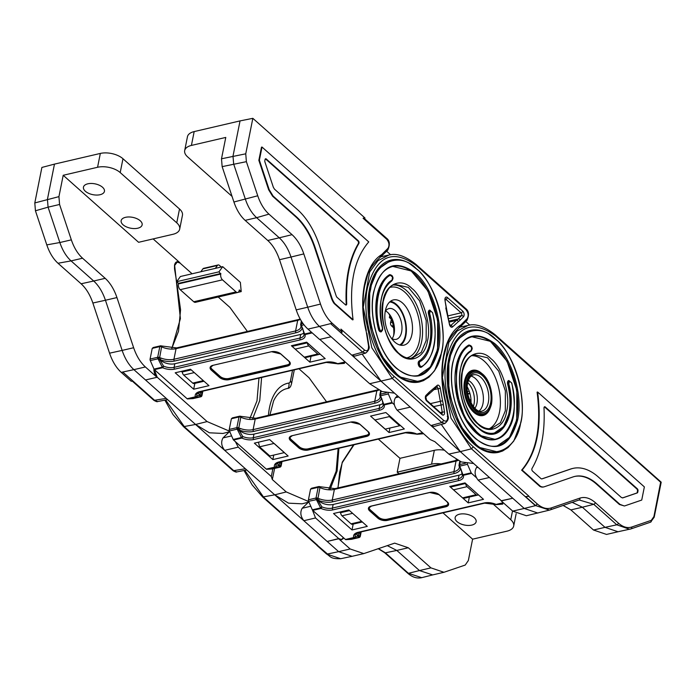 <?xml version="1.0" encoding="UTF-8"?>
<svg xmlns="http://www.w3.org/2000/svg" width="696" height="696" viewBox="0 0 696 696"><rect width="100%" height="100%" fill="white"/><g stroke="black" fill="none" stroke-linecap="round" stroke-linejoin="round"><path stroke-width="1.04" d="M165.665 400.009L184.466 426.848L234.047 470.922L236.788 471.914C236.562 472.367 235.335 471.966 233.09 470.731L245.383 468.756L274.72 494.83L288.544 503.165L302.09 503.817L308.946 502.068M229.315 431.825L223.007 437.915C220.806 441.882 221.363 446.032 224.678 450.338L195.559 424.464L209.383 432.799L222.92 433.451L229.784 431.703M261.6 377.484L259.756 400.513L252.665 418.696M235.396 441.655L238.25 447.154L271.31 476.534L272.319 479.544L286.265 491.942L308.728 501.572M238.25 447.154L224.678 450.338L245.383 468.756M328.956 489.027L336.159 471.218L338.125 448.459M326.546 401.801L309.076 377.771L298.958 368.784M229.871 431.903L228.74 432.155M274.607 468.408L272.319 479.544M269.918 414.981L273.554 401.026A47.493 26.9 -103.1 0 1 288.04 388.385A9.057 5.133 76.9 0 0 290.798 385.975L291.546 383.67A6.586 3.393 -168.7 0 0 290.371 381.147A4.054 2.297 -103.1 0 1 288.875 383.052A52.496 29.737 76.9 0 0 268.439 415.329M259.556 446.815L274.094 443.43L284.403 452.6L269.865 455.984L259.556 446.815L258.442 442.204M125.515 217.326A10.701 5.516 -168.7 0 0 121.147 220.675A10.701 5.516 -168.7 0 0 126.333 226.835A10.701 5.516 -168.7 0 0 137.773 228.21A10.701 5.516 -168.7 0 0 142.141 224.869A10.701 5.516 -168.7 0 0 136.947 218.701A10.701 5.516 -168.7 0 0 125.515 217.326M87.818 183.814A10.701 5.516 -168.7 0 0 83.45 187.163A10.701 5.516 -168.7 0 0 88.636 193.323A10.701 5.516 -168.7 0 0 100.076 194.706A10.701 5.516 -168.7 0 0 104.444 191.356A10.701 5.516 -168.7 0 0 99.25 185.197A10.701 5.516 -168.7 0 0 87.818 183.814M192.096 273.789L180.02 263.062L177.228 262.079L174.661 265.463L180.403 318.611L171.886 348.357M35.435 210.784L34.8 202.936L41.89 167.44L54.471 164.117L47.432 199.317L48.076 207.164L35.435 210.784L46.789 244.888L59.847 242.53C62.527 250.403 66.268 256.528 71.062 260.896L58.003 263.253L81.11 283.785L93.69 281.01C98.71 285.586 102.625 291.998 105.444 300.246L92.864 303.021L109.559 353.185L122.139 350.41C124.949 358.657 128.864 365.069 133.884 369.646L121.234 372.36L131.248 381.26L132.893 381.017L122.757 372.021M121.234 372.36C116.249 367.784 112.352 361.389 109.559 353.185M92.864 303.021C90.045 294.773 86.13 288.361 81.11 283.785M58.003 263.253C53.218 258.886 49.477 252.761 46.789 244.888M221.267 267.003L219.458 265.394A3.297 1.862 76.9 0 0 218.153 264.959A3.297 1.862 76.9 0 0 217.43 265.472L215.334 268.378M217.43 265.472L202.893 268.865A3.297 1.862 -103.1 0 1 203.615 268.343L218.153 264.959M203.989 381.225L194.027 383.548A3.297 1.862 -103.1 0 1 192.731 383.105L203.328 380.642M194.28 372.595L183.683 375.066A3.297 1.862 -103.1 0 1 182.291 371.951L191.217 369.872M183.683 375.066L192.731 383.105M202.893 268.865L200.796 271.771M237.736 292.468L195.446 302.316A4.28 2.427 -103.1 0 1 193.758 301.751L236.048 291.902A4.28 2.427 -103.1 0 0 237.736 292.468A4.28 2.427 -103.1 0 0 239.215 290.484L239.328 289.928L241.216 291.598L240.364 282.376L222.694 266.664L218.97 271.832L220.745 274.059L178.454 283.907A4.28 2.427 -103.1 0 0 180.186 289.684L222.476 279.835A4.28 2.427 -103.1 0 1 220.745 274.059M236.048 291.902L222.476 279.835M182.221 371.151L182.291 371.951M193.758 301.751L180.186 289.684M238.119 292.32L241.216 291.598M218.97 271.832L176.68 281.68L180.403 276.512L222.694 266.664M220.858 273.511L178.559 283.359L178.454 283.907M176.68 281.68L178.559 283.359M154.103 369.289L157.209 377.223L207.103 421.576L229.567 431.207M249.794 418.661L256.998 400.853L258.964 378.093M247.385 331.435L229.915 307.406L218.222 297.018M63.206 175.279L97.571 167.275L100.328 153.433A16.469 8.482 11.3 0 1 122.974 158.74L120.208 172.573L176.758 222.833A16.469 8.482 -168.7 0 1 179.681 229.141A16.469 8.482 -168.7 0 1 172.965 234.291L138.6 242.295L63.206 175.279L58.934 196.637L59.569 204.485L71.34 239.859C74.028 247.724 77.769 253.849 82.563 258.216L105.192 278.33C110.212 282.907 114.127 289.319 116.945 297.566L133.641 347.739C136.451 355.978 140.366 362.39 145.386 366.966L157.009 377.302L145.507 379.973L195.559 424.464L183.518 426.657L233.09 470.731M122.853 372.082L154.886 400.557L157.627 401.548L167.623 399.635M176.627 281.532L174.522 268.882L174.513 265.263A7.247 4.106 -103.1 0 1 174.957 263.767A7.247 4.106 -103.1 0 1 175.662 262.618A7.247 4.106 -103.1 0 1 176.575 261.913A7.247 4.106 -103.1 0 1 177.045 261.748A7.247 4.106 -103.1 0 1 177.637 261.687A7.247 4.106 -103.1 0 1 178.776 261.957L179.664 262.766M145.507 379.973L133.884 369.646L145.386 366.966M133.641 347.739L122.139 350.41L105.444 300.246L116.945 297.566M105.192 278.33L93.69 281.01L71.062 260.896L82.563 258.216M59.569 204.485L48.076 207.164L59.847 242.53L71.34 239.859M100.328 153.433L54.471 164.117M122.974 158.74L179.516 209A16.469 8.482 11.3 0 1 182.448 215.299L179.681 229.141M157.009 377.302L155.965 376.118A7.247 4.106 -103.1 0 1 155.077 374.587A7.247 4.106 -103.1 0 1 154.408 372.83A7.247 4.106 -103.1 0 1 154.007 370.951A7.247 4.106 -103.1 0 1 153.912 369.089L153.912 368.889M171.799 348.357L178.498 331.287L180.577 309.824L176.575 281.541M179.907 262.714L153.129 238.911M120.208 172.573A16.469 8.482 -168.7 0 0 97.571 167.275M308.476 502.19L302.168 508.28C299.967 512.247 300.524 516.397 303.839 520.704L274.72 494.83L286.265 491.942M353.525 444.875L342.241 462.205L337.865 487.957M338.909 448.276L337.116 471.027L330.217 489.088M312.434 510.02L315.532 517.955L338.726 538.573L341.527 539.496L340.492 539.757M343.441 537.695L341.527 539.496M315.532 517.955L303.839 520.704L327.181 541.462L338.726 538.573M244.827 470.374L263.636 497.214L317.689 545.377M317.219 545.133L327.564 554.06M442.978 512.848L472.601 539.174L468.33 560.541L465.224 565.056L443.961 572.286L430.937 567.875L408.3 547.761L394.658 543.141L363.799 553.598L350.158 548.979L338.682 538.782L327.181 541.462L338.656 551.658L327.512 553.999M309.033 502.268L307.902 502.521M340.544 511.882L340.622 512.682L349.54 510.603M352.611 513.326L342.006 515.797L351.054 523.836L361.659 521.374M342.006 515.797A3.297 1.862 -103.1 0 1 340.622 512.682M362.32 521.957L352.359 524.279A3.297 1.862 -103.1 0 1 351.054 523.836M378.346 439.098L399.974 458.325L434.339 450.321L431.572 464.162L397.207 472.158L399.974 458.325M444.466 450.199A16.469 8.482 -168.7 0 0 434.339 450.321M471.775 525.097A10.701 5.516 11.3 0 1 460.343 523.714A10.701 5.516 11.3 0 1 455.149 517.554A10.701 5.516 11.3 0 1 459.525 514.205A10.701 5.516 11.3 0 1 470.957 515.588A10.701 5.516 11.3 0 1 476.142 521.748A10.701 5.516 11.3 0 1 471.775 525.097M472.601 539.174L506.966 531.17A16.469 8.482 11.3 0 0 513.692 526.019A16.469 8.482 11.3 0 0 510.76 519.721L492.368 503.365M432.66 574.913L419.436 570.555L408.456 573.321L385.401 552.833L378.467 548.631M421.724 577.671L408.456 573.321A1.644 1.061 -48.4 0 1 407.665 573.165C412.267 577.228 416.956 578.733 421.724 577.671L432.564 574.94M378.233 548.709L384.61 552.676A1.644 1.061 -48.4 0 0 385.401 552.833L396.807 550.432L419.436 570.555L430.937 567.875M408.3 547.761L396.807 550.432L387.237 545.62M363.799 553.598L352.072 556.322L338.656 551.658L350.158 548.979M326.528 553.955C330.791 556.409 329.913 558.975 340.675 558.723L326.528 553.955L316.976 545.464M338.682 538.782L341.536 539.748M340.953 539.809L342.928 538.878L343.589 537.825M338.012 487.922L339.639 472.323L342.267 462.666L354.029 444.753M397.207 472.158L398.973 473.732M431.572 464.162A16.469 8.482 11.3 0 1 441.046 463.936M471.079 376.11A18.609 10.536 -103.1 0 1 482.963 403.654A18.609 10.536 -103.1 0 1 479.196 410.962M474.881 408.265A15.808 8.952 76.9 0 0 476.951 403.262A15.808 8.952 76.9 0 0 468.399 380.434M421.463 367.123L421.785 366.383L421.463 367.123A3.297 1.862 -103.1 0 1 421.15 367.253A3.297 1.862 -103.1 0 1 418.679 364.817A3.297 1.862 -103.1 0 1 418.522 362.372A3.297 1.862 -103.1 0 1 419.34 360.963L420.079 361.459A2.636 1.496 76.9 0 0 419.427 362.581A2.636 1.496 76.9 0 0 419.993 365.53A2.636 1.496 76.9 0 0 421.785 366.383C433.573 360.867 438.68 333.462 432.503 312.739L430.319 310.66L429.641 313.618C435.157 332.175 430.606 356.491 420.079 361.459M390.5 301.29A23.22 13.154 -103.1 0 1 405.864 335.768A23.22 13.154 -103.1 0 1 400.731 345.216M411.945 334.358A23.22 13.154 -103.1 0 1 403.924 345.155A23.22 13.154 -103.1 0 1 389.395 335.02A23.22 13.154 -103.1 0 1 385.366 310.729A23.22 13.154 -103.1 0 1 393.388 299.933A23.22 13.154 -103.1 0 1 407.926 310.068A23.22 13.154 -103.1 0 1 411.945 334.358M391.222 260.026A62.57 35.444 76.9 0 0 391.074 260.06A62.57 35.444 76.9 0 0 369.454 289.171A62.57 35.444 76.9 0 0 380.294 354.629A62.57 35.444 76.9 0 0 419.453 381.947A62.57 35.444 76.9 0 0 419.601 381.913M392.718 266.446A55.984 31.712 -103.1 0 1 427.675 291.032A55.984 31.712 -103.1 0 1 437.305 349.488A55.984 31.712 -103.1 0 1 418.105 375.501M467.764 382.704A15.808 8.952 -103.1 0 1 474.046 403.941A15.808 8.952 -103.1 0 1 473.306 406.507M397.433 395.746L395.459 397.729C393.257 401.705 393.814 405.846 397.12 410.161L430.18 439.541L434.887 441.69L448.833 454.088L461.309 461.935L473.68 463.519M381.469 331.731A3.297 1.862 -103.1 0 1 381.277 331.792A3.297 1.862 -103.1 0 1 378.85 329.495L379.694 329.199A2.653 1.505 76.9 0 0 381.8 330.991A2.653 1.505 76.9 0 0 382.548 328.303L382.304 328.042M389.777 274.676A3.297 1.862 76.9 0 0 389.647 274.702A3.297 1.862 76.9 0 0 389.325 274.824A49.399 27.979 76.9 0 0 378.467 329.199L378.728 329.138C373.213 302.847 376.832 284.725 389.595 274.763L390.334 275.259C378.92 280.418 373.221 307.493 379.694 329.199L378.85 329.495M429.667 310.129A3.297 1.862 76.9 0 0 429.536 310.155A3.297 1.862 76.9 0 0 428.492 313.905A42.813 24.247 -103.1 0 1 419.079 361.024L419.34 360.963C430.406 352.306 433.547 336.603 428.753 313.844L429.641 313.618M471.009 402.958A18.113 10.257 76.9 0 0 467.268 386.906M397.12 410.161L410.24 407.134L381.13 381.251L362.155 354.081M381.138 331.818A3.297 1.862 -103.1 0 1 380.999 331.861A3.297 1.862 -103.1 0 1 378.467 329.199M421.019 367.27A3.297 1.862 -103.1 0 1 420.889 367.314A3.297 1.862 -103.1 0 1 418.418 364.878A3.297 1.862 -103.1 0 1 419.079 361.024M461.152 326.006L460.856 324.988L467.129 318.681C468.8 315.801 468.391 312.782 465.92 309.642L465.65 308.537C468.93 310.99 469.365 314.957 466.946 320.447L459.473 327.599C451.956 334.567 447.624 340.849 446.484 346.425L443.883 356.048C441.264 369.88 441.795 384.81 445.483 400.844L446.032 403.619M459.012 327.816L460.856 324.988C443.918 335.037 437.018 369.55 445.44 402.14L447.685 416.017L447.258 416.365M428.64 393.823L429.362 392.013L437.045 385.54A3.297 1.862 -103.1 0 1 438.976 385.575A3.297 1.862 -103.1 0 1 440.342 388.472L442.569 400.792A32.93 18.653 -103.1 0 1 443.308 404.541L444.483 411.841A3.297 1.862 -103.1 0 1 443.97 414.685A3.297 1.862 -103.1 0 1 442.038 414.642L426.752 401.053A3.297 1.862 -103.1 0 1 425.413 396.607A3.297 1.862 -103.1 0 1 425.987 395.398A1.644 1.279 44.9 0 1 425.839 396.868L436.966 386.924A1.644 1.253 -139.1 0 0 437.045 385.54M446.197 307.797L444.988 300.341A3.297 1.862 -103.1 0 1 444.996 298.627A3.297 1.862 -103.1 0 1 447.432 297.54L462.727 311.129A3.297 1.862 -103.1 0 1 464.084 314.018A3.297 1.862 -103.1 0 1 463.484 316.776L460.187 320.09A32.93 18.653 -103.1 0 1 458.394 321.604L452.652 326.833A3.297 1.862 -103.1 0 1 450.721 326.798A3.297 1.862 -103.1 0 1 449.355 323.901L445.797 307.954M394.188 376.432C373.865 359.267 361.076 316.61 367.523 287.457C376.484 255.771 392.762 248.481 416.339 265.576L416.069 264.471C405.307 255.963 396.198 252.839 388.751 255.11L377.98 260.687L369.663 272.032L363.234 307.293L371.847 347.782L392.3 378.459L394.188 376.432L443.77 420.506L441.882 422.524L444.857 423.464L433.913 426.491L430.954 425.543L460.291 451.617L441.316 424.447M410.24 407.134L430.954 425.543L441.882 422.524L392.3 378.459L369.672 383.722L382.147 391.57L394.519 393.153M469.826 325.154L465.815 321.587M382.548 328.303L382.548 328.303C376.78 308.876 381.834 284.855 392.031 280.183L392.561 277.104L390.334 275.259M389.342 416.6L374.805 419.984L385.114 429.145L399.652 425.761L389.342 416.6L389.055 415.39M400.27 425.352L399.652 425.761M393.579 327.772L391.561 325.98A2.471 1.401 -103.1 0 1 390.56 322.648L391.448 319.142M391.256 319.186L389.368 317.507L390.647 317.211M389.368 317.507L389.786 315.436M489.827 408.97A23.22 13.154 -103.1 0 1 483.085 415.521A23.22 13.154 -103.1 0 1 468.556 405.385A23.22 13.154 -103.1 0 1 464.537 381.095A23.22 13.154 -103.1 0 1 472.558 370.298A23.22 13.154 -103.1 0 1 481.502 373.204M470.392 330.391A62.57 35.444 76.9 0 0 470.235 330.426A62.57 35.444 76.9 0 0 448.615 359.536A62.57 35.444 76.9 0 0 459.456 424.995A62.57 35.444 76.9 0 0 498.623 452.313A62.57 35.444 76.9 0 0 498.771 452.278M472.271 355.708A37.871 21.454 -103.1 0 1 494.09 374.813A37.871 21.454 -103.1 0 1 499.493 412.18A37.871 21.454 -103.1 0 1 489.271 428.745M471.879 336.812A55.984 31.712 -103.1 0 1 506.836 361.398A55.984 31.712 -103.1 0 1 516.476 419.853A55.984 31.712 -103.1 0 1 497.275 445.866M508.828 380.495A3.297 1.862 76.9 0 0 508.698 380.521A3.297 1.862 76.9 0 0 507.654 384.27A42.813 24.247 -103.1 0 1 508.933 413.154A42.813 24.247 -103.1 0 1 494.299 433.034M468.947 345.042A3.297 1.862 76.9 0 0 468.808 345.068A3.297 1.862 76.9 0 0 468.495 345.19A49.399 27.979 76.9 0 0 456.158 366.244A49.399 27.979 76.9 0 0 464.71 417.922A49.399 27.979 76.9 0 0 495.63 439.489A49.399 27.979 76.9 0 0 495.804 439.446M551.014 385.288L495.508 335.942L495.23 334.837L549.71 383.252L551.014 385.288L548.918 382.556M528.081 496.422L528.638 496.257L537.242 503.913C542.045 508.037 546.699 509.385 551.206 507.95A1.644 1.357 71.1 0 1 550.336 509.846L549.492 510.098L535.676 505.6L525.567 496.622L528.186 496.396M551.206 507.95L579.89 498.118C584.884 496.535 590.025 498.04 595.324 502.634L618.387 523.122C622.972 527.098 627.427 528.403 631.742 527.029L651.326 520.321L653.918 516.554L660.643 482.232L550.893 384.853M574.548 476.482A55.984 31.712 -103.1 0 1 596.385 484.016L619.44 504.504L624.382 505.948M624.912 505.827L641.729 500.059L644.365 486.895L537.625 392.022C542.123 426.517 536.964 452.522 522.165 470.035L540.383 486.26A13.172 7.456 76.9 0 0 543.959 486.869A13.172 7.456 76.9 0 0 544.376 486.748L573.06 476.917A55.984 31.712 -103.1 0 1 574.818 476.412A55.984 31.712 -103.1 0 1 596.916 483.894L619.971 504.382L624.277 505.983M537.625 392.022L537.095 392.144C541.592 426.639 536.442 452.652 521.635 470.157L539.852 486.391A13.172 7.456 76.9 0 0 543.428 486.991A13.172 7.456 76.9 0 0 543.698 486.922M579.89 498.118A1.644 1.357 71.1 0 1 579.107 499.989L549.492 510.098L526.376 515.745L512.726 511.125L501.259 500.929L512.752 498.249L501.294 500.72L478.108 480.101L489.41 477.5L524.227 508.445L535.676 505.6L537.242 503.913M477.343 466.772L476.438 467.677C474.237 471.644 474.794 475.794 478.108 480.101M489.41 477.5L460.291 451.617L448.833 454.088M525.567 496.622L535.433 505.661M467.79 393.605L469.835 393.136M469.2 391.169L467.486 391.561M453.505 489.836L467.042 486.678L476.09 494.725A3.297 1.862 -103.1 0 0 477.395 495.16A3.297 1.862 -103.1 0 0 478.117 494.647L478.161 494.595M465.641 483.468L451.112 486.948M467.042 486.678A3.297 1.862 -103.1 0 1 465.65 483.563M631.742 527.029A1.644 1.357 71.1 0 1 630.828 528.934L629.61 529.264L616.813 524.81L593.749 504.313L579.176 499.963M563.142 505.461L570.877 509.907L593.505 530.021L606.538 534.432L618.039 531.753L605.007 527.342L616.813 524.81A1.644 1.061 131.6 0 0 618.387 523.122M595.324 502.634A1.644 1.061 131.6 0 1 593.749 504.313L582.378 507.227L605.007 527.342L593.505 530.021M570.877 509.907L582.378 507.227L572.199 502.355M537.869 513.065L524.227 508.445L512.726 511.125M621.354 497.466L622.781 497.884L637.24 492.925A1.644 0.931 76.9 0 0 637.762 492.176L637.988 491.011A1.644 0.931 76.9 0 0 637.327 488.792L545.264 406.96A1.644 0.931 76.9 0 0 544.62 406.742A1.644 0.931 76.9 0 0 544.011 408.065C545.125 432.747 541.131 452.87 532.031 468.443A1.644 0.931 76.9 0 0 532.536 471.105L541.21 478.813A4.933 2.793 76.9 0 0 542.097 478.848A4.933 2.793 76.9 0 0 542.245 478.805L570.938 468.973A64.215 36.375 -103.1 0 1 572.947 468.399A64.215 36.375 -103.1 0 1 598.299 476.969L621.354 497.466M522.165 470.035L521.635 470.157M540.374 486.226L539.844 486.347M540.383 486.26L539.852 486.391M622.459 497.936L636.718 493.055A1.644 0.931 76.9 0 0 637.231 492.298L637.466 491.141A1.644 0.931 76.9 0 0 636.797 488.914L544.733 407.09A1.644 0.931 76.9 0 0 544.368 406.873M541.836 478.892L570.407 469.095A64.215 36.375 -103.1 0 1 572.417 468.521A64.215 36.375 -103.1 0 1 572.686 468.46M194.175 131.588A16.469 8.482 -168.7 0 0 187.45 136.738L184.684 150.571A16.469 8.482 11.3 0 1 191.409 145.429L194.175 131.588L240.042 120.904L233.003 156.113L233.647 163.951L245.418 199.326C248.098 207.199 251.839 213.315 256.633 217.683L268.952 214.133C264.167 209.766 260.426 203.641 257.738 195.776L233.917 202.005C236.605 209.87 240.338 215.995 245.131 220.362L267.769 240.477C272.78 245.053 276.704 251.465 279.514 259.712L296.209 309.885C299.019 318.124 302.943 324.536 307.963 329.112L319.577 339.448L331.079 336.768L381.13 381.251M222.181 155.434A10.701 5.516 11.3 0 1 222.233 154.851A10.701 5.516 11.3 0 1 222.407 154.294M365 218.022L363.095 218.248L365 218.022L252.839 118.329L240.042 120.904M191.409 145.429L225.774 137.425L221.502 158.784L222.146 166.631L246.384 161.663L257.738 195.776M268.952 214.133L292.059 234.674L279.261 237.806C284.281 242.382 288.196 248.785 291.015 257.033L303.813 253.901C300.994 245.653 297.079 239.25 292.059 234.674M303.813 253.901L320.508 304.074L307.71 307.206C310.52 315.453 314.435 321.865 319.455 326.433L332.183 323.24C327.198 318.664 323.301 312.278 320.508 304.074M332.183 323.24L342.197 332.14L340.936 329.104L364.608 350.14C367.401 351.68 368.706 350.184 368.515 345.651L366.27 331.775C357.857 299.184 364.748 264.671 381.695 254.623L387.968 248.315C389.638 245.436 389.229 242.417 386.759 239.276L363.095 218.248L363.695 218.005M252.839 118.329L245.749 153.816L221.502 158.784M246.384 161.663L245.749 153.816M353.072 319.742L334.846 303.569A13.172 7.456 -103.1 0 1 331.888 297.888L315.192 247.715A55.984 31.712 76.9 0 0 296.174 216.578L273.119 196.081L269.178 189.634L259.382 160.21L262.009 147.047L368.75 241.921C353.907 259.225 348.679 285.16 353.072 319.742L352.541 319.864L334.35 303.691M334.846 303.569L334.315 303.7A13.172 7.456 -103.1 0 1 331.366 298.01L314.67 247.837A55.984 31.712 76.9 0 0 295.643 216.7L272.588 196.202L268.647 189.756L258.851 160.332L261.487 147.169L262.009 147.047M342.197 332.14L340.744 332.618L330.635 323.623M364.608 350.14L362.712 352.159L365.687 353.098L354.743 356.126L351.793 355.178L362.712 352.159L330.678 323.692M390.665 254.788L386.645 251.221M389.673 301.977A22.394 12.685 -103.1 0 1 405.394 335.35A22.394 12.685 -103.1 0 1 399.678 344.964M385.236 311.443A15.808 8.952 -103.1 0 1 388.994 308.563A15.808 8.952 -103.1 0 1 398.886 315.462A15.808 8.952 -103.1 0 1 401.627 332.001A15.808 8.952 -103.1 0 1 396.163 339.361A15.808 8.952 -103.1 0 1 391.526 338.43M385.575 310.955A15.808 8.952 -103.1 0 1 394.093 333.758A15.808 8.952 -103.1 0 1 392.039 338.726M393.649 335.463A21.411 12.128 76.9 0 0 388.464 313.165M386.759 239.276L386.48 238.171C389.769 240.625 390.195 244.592 387.785 250.081L380.312 257.233C372.795 264.202 368.462 270.483 367.323 276.06L364.721 285.682C362.103 299.515 362.633 314.444 366.314 330.478M381.991 255.641L381.695 254.623L379.851 257.45M319.803 339.396L369.672 383.722M295.182 349.105L308.72 345.947L317.767 353.994A3.297 1.862 -103.1 0 0 319.064 354.438A3.297 1.862 -103.1 0 0 319.795 353.916L319.829 353.864M308.72 345.947A3.297 1.862 -103.1 0 1 307.327 342.832L292.79 346.216M331.079 336.768L319.455 326.433L307.963 329.112M296.209 309.885L307.71 307.206L291.015 257.033L279.514 259.712M267.769 240.477L279.261 237.806L256.633 217.683L245.131 220.362M346.721 303.734A1.644 0.931 -103.1 0 1 346.121 305.048A1.644 0.931 -103.1 0 1 345.468 304.831L336.794 297.122A4.933 2.793 -103.1 0 1 336.072 295.548L319.377 245.375A64.215 36.375 76.9 0 0 297.557 209.653L274.494 189.164L273.354 187.294L264.941 162.003A1.644 0.931 -103.1 0 1 264.837 160.698L265.063 159.532A1.644 0.931 -103.1 0 1 265.637 158.766A1.644 0.931 -103.1 0 1 266.281 158.993L358.344 240.816A1.644 0.931 -103.1 0 1 358.849 243.487C349.697 259.034 345.651 279.113 346.721 303.734L346.199 303.856A1.644 0.931 -103.1 0 1 345.842 305.048M259.382 160.21L258.851 160.332M265.385 158.897A1.644 0.931 -103.1 0 1 265.759 159.114L357.814 240.938A1.644 0.931 -103.1 0 1 358.318 243.609C349.166 259.156 345.129 279.235 346.199 303.856M222.146 166.631L233.917 202.005M184.684 150.571A16.469 8.482 11.3 0 0 187.615 156.878L232.038 196.368M301.359 321.047L300.698 324.345A1.644 0.853 11.3 0 0 300.724 324.623A1.644 0.705 -6.2 0 0 300.672 324.841A1.644 0.705 -6.2 0 0 301.568 325.363L301.612 325.876L300.898 325.685L300.75 324.849L300.881 325.632M337.656 363.712A1.322 0.748 -96.9 0 0 338.091 363.877A1.322 0.748 -96.9 0 0 338.16 363.86L344.32 363.373A1.644 0.966 83.3 0 1 344.233 363.39L344.233 363.39A1.644 0.966 83.3 0 1 344.137 363.39M302.786 328.547L301.316 326.354C302.186 327.059 303.047 329.469 303.882 333.575A1.322 0.583 175.3 0 1 303.917 333.41M301.612 325.876L304.596 334.028A1.322 0.583 175.3 0 1 303.882 333.575A1.322 1.322 0 0 0 303.943 333.897A1.322 1.087 161.1 0 1 303.9 333.654M325.737 362.251A1.322 0.748 76.9 0 0 326.259 362.425L200.37 391.735A1.322 0.748 76.9 0 1 199.848 391.561L325.737 362.251A11.266 5.803 11.3 0 1 337.708 363.677A1.322 0.461 -65.8 0 1 337.386 363.764A1.322 1.322 0 0 0 338.091 363.877L343.659 363.451M300.376 319.386A13.25 6.829 11.3 0 1 297.697 320.351L295.582 330.939A13.25 6.829 -168.7 0 0 300.994 326.798L301.003 325.806A1.322 1.114 -9.4 0 0 301.342 326.398M320.195 354.186L311.034 356.308L309.877 362.164L325.171 358.605L306.684 342.171L291.389 345.729L309.877 362.164M311.643 332.392L304.596 334.028A1.322 0.748 76.9 0 0 304.978 334.585A11.266 5.803 11.3 0 1 300.515 339.831A1.322 0.748 -103.1 0 1 299.985 338.047L300.707 334.428A9.935 5.124 -168.7 0 0 303.813 332.94M199.265 394.415L201.379 396.294L201.944 395.25A1.644 1.583 96.2 0 1 200.639 396.824L201.344 396.302L199.056 395.45L199.265 394.415A9.935 5.124 11.3 0 1 197.89 392.753M300.707 334.428L174.818 363.738A9.935 5.124 11.3 0 1 161.15 360.537L160.95 361.572L159.053 358.718L158.244 359.249L162.281 367.166L163.534 366.096L160.95 361.572M161.046 346.06A1.644 0.618 115.3 0 1 161.472 345.955L176.627 347.904A1.644 0.931 76.9 0 0 176.053 348.67L173.939 359.267A13.25 6.829 11.3 0 1 161.002 358.066L159.628 357.7L159.045 358.666L161.15 360.537M158.244 359.249L157.888 358.814L150.292 360.589L154.007 369.098A1.322 0.748 76.9 0 0 154.381 369.646L187.111 398.738A1.322 0.748 76.9 0 0 187.563 398.93L193.044 398.59L200.639 396.824A1.644 0.931 -103.1 0 0 200.735 396.816A1.644 1.644 0 0 0 201.971 395.528A1.644 0.853 11.3 0 1 201.84 395.772M190.495 369.228L208.983 385.662L193.688 389.221L175.201 372.786L190.495 369.228M193.688 389.221L194.854 383.374L204.006 381.243M181.343 371.36L182.326 372.238M199.056 395.45L196.898 395.754A1.322 1.288 98.1 0 1 195.846 396.998L200.5 396.807M201.875 395.258L201.701 394.232A13.25 6.829 11.3 0 1 201.709 392.901L202.78 391.178M201.483 391.474A14.581 7.508 -168.7 0 0 200.17 395.224A1.322 1.114 -9.4 0 0 201.701 394.232M161.002 358.066L160.245 359.728A14.581 7.508 -168.7 0 0 174.478 361.05A1.322 0.748 76.9 0 1 173.939 359.267L295.582 330.939A1.322 0.748 76.9 0 0 296.113 332.731L174.478 361.05M152.224 348.374L150.092 359.049L157.688 357.283L159.819 346.608L152.224 348.374L153.294 347.495L160.393 345.842A1.644 0.931 -103.1 0 0 159.819 346.608A1.644 0.853 11.3 0 1 161.62 346.834L159.628 357.7M150.292 360.589A1.644 0.931 -103.1 0 1 150.092 359.049M157.888 358.814L159.48 357.509A1.644 0.853 11.3 0 0 157.688 357.283A1.644 0.931 -103.1 0 0 157.888 358.814M380.616 390.943L379.859 394.71A1.644 0.853 11.3 0 0 379.894 394.989A1.644 0.705 -6.2 0 0 379.842 395.206A1.644 0.705 -6.2 0 0 380.729 395.728L380.773 396.241L380.06 396.05L379.912 395.215L380.051 395.998M416.826 434.078A1.322 0.748 -96.9 0 0 417.252 434.243A1.322 0.748 -96.9 0 0 417.322 434.226L423.49 433.738A1.644 0.966 83.3 0 1 423.394 433.756L423.394 433.756A1.644 0.966 83.3 0 1 423.298 433.756M388.107 393.127A1.644 0.931 76.9 0 0 388.325 393.962L392.039 402.471A1.322 0.748 76.9 0 0 392.422 403.019L394.275 404.663M381.947 398.912L380.477 396.72C381.356 397.425 382.208 399.835 383.044 403.941A1.322 0.583 175.3 0 1 383.078 403.776M380.773 396.241L383.766 404.393A1.322 0.583 175.3 0 1 383.044 403.941A1.322 1.322 0 0 0 383.113 404.263A1.322 1.087 161.1 0 1 383.061 404.019M404.898 432.616A1.322 0.748 76.9 0 0 405.42 432.79L279.54 462.1A1.322 0.748 76.9 0 1 279.018 461.927L404.898 432.616A11.266 5.803 11.3 0 1 416.869 434.043A1.322 0.461 -65.8 0 1 416.547 434.13A1.322 1.322 0 0 0 417.252 434.243L422.82 433.817M378.824 390.091A13.25 6.829 11.3 0 1 376.858 390.717L374.744 401.305A13.25 6.829 -168.7 0 0 380.155 397.164L380.164 396.172A1.322 1.114 -9.4 0 0 380.503 396.764M389.943 428.023L389.038 432.529L404.332 428.971L385.845 412.537L370.55 416.095L389.038 432.529M392.039 402.471L383.766 404.393A1.322 0.748 76.9 0 0 384.14 404.95A11.266 5.803 11.3 0 1 379.685 410.196A1.322 0.748 -103.1 0 1 379.146 408.413L379.868 404.794A9.935 5.124 -168.7 0 0 382.974 403.306M278.426 464.78L280.54 466.659L281.106 465.615A1.644 1.583 96.2 0 1 279.809 467.19L280.514 466.668L278.226 465.815L278.426 464.78A9.935 5.124 11.3 0 1 277.06 463.118M379.868 404.794L253.979 434.104A9.935 5.124 11.3 0 1 240.32 430.902L240.111 431.938L238.223 429.084L237.414 429.615L241.442 437.532L242.695 436.462L240.111 431.938M240.207 416.425A1.644 0.618 115.3 0 1 240.633 416.321L255.789 418.27A1.644 0.931 76.9 0 0 255.223 419.035L253.1 429.632A13.25 6.829 11.3 0 1 240.163 428.431L238.798 428.066L238.206 429.032L240.32 430.902M237.414 429.615L237.049 429.18L229.454 430.954L233.169 439.463A1.322 0.748 76.9 0 0 233.543 440.011L266.281 469.104A1.322 0.748 76.9 0 0 266.733 469.295L272.214 468.956L279.809 467.19A1.644 0.931 -103.1 0 0 279.896 467.181A1.644 1.644 0 0 0 281.14 465.894A1.644 0.853 11.3 0 1 281.01 466.137M269.656 439.594L288.144 456.028L272.849 459.586L254.362 443.152L269.656 439.594M278.226 465.815L276.06 466.12A1.322 1.288 98.1 0 1 275.007 467.364L279.661 467.173M281.045 465.624L280.862 464.597A13.25 6.829 11.3 0 1 280.88 463.266L281.941 461.544M280.645 461.84A14.581 7.508 -168.7 0 0 279.34 465.589A1.322 1.114 -9.4 0 0 280.862 464.597M240.163 428.431L239.407 430.093A14.581 7.508 -168.7 0 0 253.64 431.416A1.322 0.748 76.9 0 1 253.1 429.632L374.744 401.305A1.322 0.748 76.9 0 0 375.283 403.097L253.64 431.416M231.394 418.74L229.254 429.415L236.849 427.649L238.989 416.974L231.394 418.74L232.455 417.861L239.555 416.208A1.644 0.931 -103.1 0 0 238.989 416.974A1.644 0.853 11.3 0 1 240.781 417.2L238.798 428.066M273.754 455.08L272.849 459.586M229.454 430.954A1.644 0.931 -103.1 0 1 229.254 429.415M237.049 429.18L238.65 427.875A1.644 0.853 11.3 0 0 236.849 427.649A1.644 0.931 -103.1 0 0 237.049 429.18M348.818 509.959L367.305 526.393L352.019 529.952L333.532 513.518L348.818 509.959M467.268 463.493A1.644 0.931 76.9 0 0 467.486 464.328L471.201 472.836A1.322 0.748 76.9 0 0 471.583 473.384L476.229 477.517M316.576 499.98L320.612 507.897L321.856 506.827L317.385 499.45L308.615 501.32L312.33 509.829A1.322 0.748 76.9 0 0 312.713 510.377L345.442 539.47A1.322 0.748 76.9 0 0 345.895 539.661L351.376 539.322L358.971 537.556L359.675 537.034L357.387 536.181L355.221 536.486A1.322 1.288 98.1 0 1 354.168 537.73L358.823 537.538M449.72 486.46L468.208 502.895L483.494 499.337L465.006 482.902L449.72 486.46M471.583 473.384L463.31 475.316A11.266 5.803 11.3 0 1 458.847 480.562L332.958 509.872A1.322 0.748 -103.1 0 1 332.427 508.089L458.307 478.778L459.029 475.159L333.149 504.47A9.935 5.124 11.3 0 1 319.481 501.268L319.273 502.303M459.029 475.159A9.935 5.124 -168.7 0 0 462.135 473.663M319.368 486.791A1.644 0.618 115.3 0 1 319.795 486.687L334.95 488.635L456.593 460.317A1.644 0.931 76.9 0 0 456.028 461.083L334.385 489.401L332.27 499.998A13.25 6.829 11.3 0 1 319.334 498.797L317.959 498.432L317.367 499.397L319.481 501.268M357.387 536.181L357.596 535.146A9.935 5.124 11.3 0 1 356.221 533.484M357.596 535.146L359.702 537.025L360.023 534.963A13.25 6.829 11.3 0 1 360.041 533.632L361.102 531.909L360.267 535.981A1.644 1.583 96.2 0 1 358.971 537.556A1.644 0.931 -103.1 0 0 359.058 537.547A1.644 1.644 0 0 0 360.302 536.259A1.644 0.853 11.3 0 1 360.171 536.503M352.019 529.952L353.185 524.105L362.338 521.974M339.665 512.091L340.649 512.969M359.815 532.205A14.581 7.508 -168.7 0 0 358.501 535.955A1.322 1.114 -9.4 0 0 360.023 534.963M319.334 498.797L318.577 500.459A14.581 7.508 -168.7 0 0 332.801 501.781L454.445 473.463A14.581 7.508 11.3 0 0 460.456 468.495M310.555 489.105L308.424 499.78L316.019 498.014L318.15 487.339L310.555 489.105L311.617 488.227L318.716 486.574A1.644 0.931 -103.1 0 0 318.15 487.339A1.644 0.853 11.3 0 1 319.942 487.565L317.959 498.432M360.206 535.99L360.267 535.981A1.644 0.853 11.3 0 1 360.302 536.259L361.172 531.892M308.615 501.32A1.644 0.931 -103.1 0 1 308.424 499.78M316.21 499.545L317.811 498.24A1.644 0.853 11.3 0 0 316.019 498.014A1.644 0.931 -103.1 0 0 316.21 499.545M459.778 461.309L459.021 465.076A1.644 0.853 11.3 0 0 459.055 465.354A1.644 0.705 -6.2 0 0 459.003 465.572A1.644 0.705 -6.2 0 0 459.891 466.094L459.943 466.598L459.23 466.416L459.073 465.58L459.212 466.363M495.987 504.443A1.322 0.748 -96.9 0 0 496.422 504.609A1.322 0.748 -96.9 0 0 496.492 504.591L502.651 504.104A1.644 0.966 83.3 0 1 502.555 504.122L502.555 504.122A1.644 0.966 83.3 0 1 502.468 504.122M461.117 469.278L459.638 467.086C460.517 467.79 461.37 470.2 462.205 474.307A1.322 0.583 175.3 0 1 462.248 474.141M459.943 466.598L462.927 474.759A1.322 0.583 175.3 0 1 462.205 474.307A1.322 1.322 0 0 0 462.274 474.628A1.322 1.087 161.1 0 1 462.231 474.385M358.179 532.292A1.322 0.748 76.9 0 0 358.701 532.466L355.099 534.963A9.935 5.124 11.3 0 0 355.221 536.486A1.322 1.087 161.1 0 1 353.716 537.538A11.266 5.803 -168.7 0 1 358.179 532.292L484.068 502.982A11.266 5.803 11.3 0 1 496.039 504.409A1.322 0.461 -65.8 0 1 495.717 504.496A1.322 1.322 0 0 0 496.422 504.609L501.981 504.182M332.801 501.781A1.322 0.748 76.9 0 1 332.27 499.998L453.905 471.671A13.25 6.829 -168.7 0 0 459.317 467.529L459.334 466.538A1.322 1.114 -9.4 0 0 459.673 467.129M478.526 494.917L469.356 497.04L468.208 502.895M292.546 370.272L290.371 381.147M272.849 468.817L271.31 476.534M231.611 435.887L223.007 437.915M288.04 388.385A6.586 5.42 -98.8 0 0 288.875 383.052M195.559 424.464L207.103 421.576M132.266 381.112L153.929 400.365L166.222 398.39M34.8 202.936L58.934 196.637M177.637 261.687L176.488 261.948M178.776 261.957L178.219 262.087M176.758 222.833L179.516 209M274.72 494.83L262.679 497.022L316.967 545.281M310.773 506.253L302.168 508.28M512.517 510.934L510.76 519.721M456.01 460.447L456.211 459.482M391.343 260L377.798 269.483L369.715 289.11L369.62 322.004L380.555 354.569L399.156 376.806L419.723 381.887L423.481 380.625L428.919 377.18L434.617 370.663L441.612 352.567C444.065 343.685 443.613 330.348 440.255 312.539C436 295.217 428.919 281.349 419.027 270.953L409.004 263.114C402.94 259.756 397.051 258.721 391.343 260L391.074 260.06M441.49 352.315C448.189 327.816 434.513 282.193 416.46 268.786C399.295 250.891 374.265 262.114 370.62 289.327C363.93 313.826 377.606 359.449 395.659 372.856C412.824 390.752 437.854 379.529 441.49 352.315M383.026 301.238C385.306 284.159 401.026 277.121 411.788 288.344C423.125 296.766 431.711 325.397 427.509 340.779C425.221 357.857 409.509 364.895 398.738 353.664C387.411 345.251 378.824 316.61 383.026 301.238M412.136 358.257L421.263 352.333L426.152 340.457L426.204 320.551L419.592 300.837L408.326 287.378L395.302 284.455M392.831 266.411C383.348 268.943 376.988 277.565 373.761 292.259C368.358 317.08 378.885 352.924 396.442 368.045C403.915 374.544 411.179 377.023 418.226 375.475L430.345 366.983L437.575 349.427L437.662 319.995L427.875 290.858L411.232 270.962L392.831 266.42M373.639 292.007C368.106 317.045 379.094 353.681 396.546 368.428C416.8 383.105 430.78 376.849 438.48 349.636C444.005 324.597 433.025 287.961 415.573 273.215C395.319 258.538 381.338 264.793 373.639 292.007M466.668 381.66A21.576 12.215 76.9 0 0 475.385 410.762A21.576 12.215 76.9 0 0 491.359 403.61A21.576 12.215 76.9 0 0 482.632 374.5A21.576 12.215 76.9 0 0 466.668 381.66M479.518 415.512L483.424 414.599A22.394 12.685 -103.1 0 1 469.408 404.82A22.394 12.685 -103.1 0 1 465.537 381.391A22.394 12.685 -103.1 0 1 473.271 370.977L469.365 371.89M481.91 411.066A18.609 10.536 76.9 0 0 488.34 402.41A18.609 10.536 76.9 0 0 485.112 382.939A18.609 10.536 76.9 0 0 473.471 374.822C470.818 375.37 468.895 378.085 467.712 382.957C464.432 395.572 475.42 414.103 481.91 411.066M490.602 402.94A20.254 11.475 -103.1 0 1 475.612 409.657A20.254 11.475 -103.1 0 1 467.416 382.33A20.254 11.475 -103.1 0 1 482.415 375.614A20.254 11.475 -103.1 0 1 490.602 402.94M448.32 315.801L461.126 312.817L445.832 299.228A1.644 0.931 76.9 0 0 445.362 298.993M445.275 299.358L445.832 299.228A1.644 1.061 -48.4 0 0 447.432 297.54M393.719 285.038A37.871 21.454 -103.1 0 1 415.99 303.613A37.871 21.454 -103.1 0 1 421.654 341.501A37.871 21.454 -103.1 0 1 410.797 358.37M406.76 357.857A36.227 20.523 76.9 0 0 419.392 340.97A36.227 20.523 76.9 0 0 413.067 302.986A36.227 20.523 76.9 0 0 390.325 287.291M391.717 280.923L392.031 280.183L391.717 280.923M389.325 274.824L389.908 274.642C391.761 275.207 392.683 276.007 392.666 277.034C393.327 277.695 393.057 278.974 391.848 280.871C380.886 289.397 377.815 305.161 382.626 328.173L382.643 328.207M420.889 367.314L421.593 367.07C434.504 356.891 438.175 338.761 432.616 312.695L429.797 310.094L428.492 313.905M429.606 310.155L430.319 310.66M425.987 395.398L429.362 392.013M465.92 309.642L416.339 265.576M443.77 420.506C446.562 422.046 447.867 420.549 447.685 416.017M467.129 318.681L466.363 320.778M395.459 397.729L398.799 396.955M450.408 325.798L456.506 320.395A31.285 17.722 76.9 0 0 458.203 318.959L461.509 315.645L448.833 318.594M449.398 322.048L456.506 320.395A1.644 1.322 -125 0 1 458.394 321.604M449.242 321.047L458.203 318.959A1.644 1.279 -135.1 0 1 460.187 320.09M440.516 412.563L442.221 412.171L441.038 404.872A31.285 17.722 76.9 0 0 440.342 401.305L438.062 388.716L434.435 389.56M433.765 406.568L443.308 404.541M430.441 403.61L442.569 400.792M463.484 316.776A1.644 1.279 44.9 0 0 461.509 315.645A1.644 0.931 76.9 0 0 461.805 314.261A1.644 0.931 76.9 0 0 461.126 312.817A1.644 1.061 -48.4 0 0 462.727 311.129M450.486 325.876A1.644 0.931 76.9 0 0 450.643 325.737A1.644 1.253 -139.1 0 1 452.652 326.833M442.038 414.642A1.644 1.061 -48.4 0 0 441.812 413.72A1.644 0.931 76.9 0 0 442.221 412.171L444.483 411.841M440.342 388.472L438.062 388.716A1.644 0.931 76.9 0 0 436.87 387.037M391.561 325.98L393.24 325.589M390.56 322.648L392.457 322.204M426.752 401.053A1.644 1.061 -48.4 0 0 426.517 400.13L441.647 413.789M449.355 323.901L444.988 300.341M470.505 330.365L456.959 339.848L448.885 359.475L448.79 392.37L459.717 424.934L478.326 447.171L498.884 452.252L502.642 450.991L508.08 447.545L513.779 441.029L520.773 422.933C523.235 414.05 522.783 400.713 519.416 382.904C515.162 365.583 508.08 351.715 498.188 341.318L488.166 333.48C482.102 330.121 476.221 329.086 470.505 330.365L470.235 330.426M520.66 422.681C527.351 398.182 513.674 352.559 495.622 339.152C478.457 321.256 453.427 332.479 449.79 359.693C443.091 384.192 456.767 429.815 474.829 443.221C491.985 461.117 517.015 449.894 520.66 422.681M462.188 371.603C464.476 354.525 480.188 347.487 490.958 358.71C502.286 367.131 510.873 395.763 506.671 411.145C504.382 428.223 488.67 435.261 477.9 424.029C466.572 415.616 457.985 386.976 462.188 371.603M491.306 428.623L500.424 422.698L505.313 410.823L505.366 390.917L498.754 371.203L487.496 357.744L474.463 354.821M497.388 445.84L509.507 437.349L516.737 419.792L516.823 390.36L507.036 361.224L490.393 341.327L472.001 336.786C462.509 339.309 456.15 347.93 452.922 362.625C447.519 387.446 458.055 423.29 475.603 438.41C483.076 444.909 490.341 447.389 497.388 445.84M452.8 362.372C447.276 387.411 458.255 424.047 475.707 438.793C495.97 453.47 509.942 447.215 517.641 420.001C523.174 394.963 512.186 358.327 494.734 343.58C474.481 328.904 460.5 335.159 452.8 362.372M493.02 433.251L494.404 433.008L503.669 426.517L509.194 413.093C510.907 404.124 510.481 394.493 507.923 384.209L508.811 383.975C518.276 417.644 498.458 448.224 477.926 427.718C456.62 411.04 453.166 359.762 471.201 350.549L471.731 347.469L469.495 345.625C449.294 355.943 453.148 413.467 477.038 432.146C500.067 455.175 522.278 420.81 511.664 383.105L509.481 381.025L508.811 383.975M468.495 345.19L468.756 345.129C462.666 348.948 458.56 355.96 456.419 366.183L456.35 392.144L464.98 417.852L479.666 435.409L495.63 439.489M495.23 334.837C484.468 326.328 475.368 323.205 467.921 325.476L457.142 331.052L448.824 342.397L442.395 377.658L451.008 418.148L471.462 448.824L473.35 446.797C453.035 429.632 440.246 386.976 446.684 357.822C455.645 326.137 471.923 318.846 495.508 335.942M473.35 446.797L528.864 496.144M468.808 345.068L469.495 345.625M495.891 439.42C501.738 437.967 506.357 433.799 509.742 426.944C515.014 417.8 515.692 403.175 511.777 383.061L509.481 381.025M508.767 380.521L507.654 384.27M470.879 351.289L471.201 350.549L470.879 351.289M460.291 451.617L471.462 448.824L535.346 505.6M467.895 394.11L469.974 393.631M476.438 467.677L477.961 467.32M470.975 399.574L469.591 399.895M476.09 494.725L462.553 497.875M651.326 520.321A1.644 1.357 71.1 0 1 650.403 522.217L631.081 528.847M579.864 499.763L579.107 499.989A1.644 1.357 71.1 0 1 579.02 500.015L550.501 509.785M653.918 516.554A1.644 0.853 11.3 0 1 654.205 517.189L650.534 522.183L630.959 528.899L617.857 531.788M576.984 408.047A1.644 1.061 -48.4 0 0 576.758 407.125L661.191 482.171M619.971 504.382L619.44 504.504M596.916 483.894L596.385 484.016M637.24 492.925L636.718 493.055M637.762 492.176L637.231 492.298M637.988 491.011L637.466 491.141M637.327 488.792L636.797 488.914M545.264 406.96L544.733 407.09M570.938 468.973L570.407 469.095M317.767 353.994L304.23 357.144M387.968 248.315L387.194 250.412M331.888 297.888L331.366 298.01M315.192 247.715L314.67 247.837M296.174 216.578L295.643 216.7M273.119 196.081L272.588 196.202M269.178 189.634L268.647 189.756M358.849 243.487L358.318 243.609M266.281 158.993L265.759 159.114M358.344 240.816L357.814 240.938M300.707 325.189L300.672 324.841A1.644 1.644 0 0 1 300.698 324.345A1.644 0.853 11.3 0 1 301.368 323.823A1.644 0.931 76.9 0 0 301.568 325.363L303.961 324.806M343.763 363.442L344.233 363.39A1.644 1.644 0 0 0 344.416 363.356L344.32 363.373A1.644 0.931 76.9 0 0 344.416 363.356A1.644 0.931 76.9 0 0 344.494 363.329M301.786 321.735L301.368 323.823L302.951 323.457M345.425 362.172L338.16 363.86A1.322 0.748 76.9 0 1 337.708 363.677L345.164 361.937M312.217 332.897L304.978 334.585A1.322 1.087 161.1 0 1 303.943 333.897L304.039 334.933A9.935 5.124 -168.7 0 1 299.985 338.047L174.096 367.358L174.818 363.738M300.994 326.798A13.25 6.829 -168.7 0 0 301.064 326.015M271.301 351.741L212.95 365.33L271.301 351.741A6.96 3.584 11.3 0 1 280.871 353.977L280.653 353.794M280.871 353.977L288.805 361.033M302.125 327.764A14.581 7.508 11.3 0 1 296.113 332.731M290.006 363.408A6.629 3.41 11.3 0 1 287.335 365.339L287.283 365.618A6.629 3.41 -168.7 0 0 289.988 363.547A6.629 3.41 -168.7 0 0 289.197 361.389M289.988 363.547L288.857 361.198L280.705 353.951L271.527 351.689M289.023 361.224A6.96 3.584 11.3 0 1 287.422 366.07L287.283 365.618L228.932 379.207A6.629 3.41 11.3 0 1 219.823 377.075L211.671 369.828A6.629 3.41 11.3 0 1 210.488 367.288A6.629 3.41 11.3 0 1 212.054 365.6M210.523 367.157A6.629 3.41 -168.7 0 0 211.723 369.55L219.875 376.797A6.629 3.41 -168.7 0 0 228.993 378.928L287.335 365.339L287.204 364.895A6.299 3.245 -168.7 0 0 289.797 362.364M300.159 318.986L298.271 319.586A1.644 0.931 76.9 0 0 297.697 320.351L176.053 348.67A13.25 6.829 11.3 0 1 161.62 346.834A1.644 0.618 115.3 0 0 161.472 345.955A1.644 1.644 0 0 0 160.393 345.842M210.488 367.288L213.176 365.269M287.422 366.07L229.071 379.651L228.932 379.207L228.853 378.476L287.204 364.895M228.853 378.476A6.299 3.245 11.3 0 1 220.197 376.458L212.045 369.211A6.299 3.245 11.3 0 1 211.123 366.27M174.635 369.141A1.322 0.748 -103.1 0 1 174.096 367.358A9.935 5.124 11.3 0 1 163.534 366.096A1.322 0.461 -65.8 0 1 162.664 367.723A11.266 5.803 -168.7 0 0 174.635 369.141L300.515 339.831M212.95 365.33A6.96 3.584 -168.7 0 0 211.349 370.168L219.501 377.415A6.96 3.584 -168.7 0 0 229.071 379.651M154.381 369.646L162.664 367.723A1.322 0.748 76.9 0 1 162.281 367.166L154.007 369.098M199.848 391.561A11.266 5.803 -168.7 0 0 195.393 396.816L187.111 398.738M187.563 398.93L195.846 396.998A1.322 0.748 76.9 0 1 195.393 396.816A1.322 1.087 161.1 0 0 196.898 395.754A9.935 5.124 11.3 0 1 196.777 394.232L200.37 391.735M212.045 369.211L211.349 370.168M220.197 376.458L219.501 377.415M202.849 391.161L201.971 395.528A1.644 0.853 11.3 0 0 201.944 395.25L202.754 391.204M200.857 396.764A1.644 0.931 -103.1 0 1 200.735 396.816L193.14 398.582M379.877 395.554L379.842 395.206A1.644 1.644 0 0 1 379.859 394.71A1.644 0.853 11.3 0 1 380.529 394.188A1.644 0.931 76.9 0 0 380.729 395.728L388.325 393.962M423.612 433.704L423.49 433.738A1.644 0.931 76.9 0 0 423.577 433.721A1.644 0.931 76.9 0 0 423.62 433.712L423.577 433.721A1.644 1.644 0 0 1 423.394 433.756L422.924 433.808M381.138 391.161L380.529 394.188L386.402 392.822M422.776 432.955L417.322 434.226A1.322 0.748 76.9 0 1 416.869 434.043L422.515 432.729M392.422 403.019L384.14 404.95A1.322 1.087 161.1 0 1 383.113 404.263L383.2 405.298A9.935 5.124 -168.7 0 1 379.146 408.413L253.257 437.723L253.979 434.104M380.155 397.164A13.25 6.829 -168.7 0 0 380.225 396.381M350.462 422.107L292.111 435.696L350.462 422.107A6.96 3.584 11.3 0 1 360.032 424.342L359.815 424.16M360.032 424.342L367.966 431.398M381.295 398.129A14.581 7.508 11.3 0 1 375.283 403.097M369.176 433.773A6.629 3.41 11.3 0 1 366.505 435.705L366.444 435.983A6.629 3.41 -168.7 0 0 369.15 433.913A6.629 3.41 -168.7 0 0 368.358 431.755M369.15 433.913L368.019 431.564L359.867 424.316L350.688 422.054M368.184 431.59A6.96 3.584 11.3 0 1 366.583 436.435L366.444 435.983L308.102 449.572A6.629 3.41 11.3 0 1 298.984 447.441L290.832 440.194A6.629 3.41 11.3 0 1 289.658 437.654A6.629 3.41 11.3 0 1 291.215 435.966M289.684 437.523A6.629 3.41 -168.7 0 0 290.893 439.915L299.045 447.163A6.629 3.41 -168.7 0 0 308.154 449.294L366.505 435.705L366.366 435.261A6.299 3.245 -168.7 0 0 368.958 432.729M378.18 389.751L377.432 389.951A1.644 0.931 76.9 0 0 376.858 390.717L255.223 419.035A13.25 6.829 11.3 0 1 240.781 417.2A1.644 0.618 115.3 0 0 240.633 416.321A1.644 1.644 0 0 0 239.555 416.208M289.658 437.654L292.346 435.635M366.583 436.435L308.232 450.016L308.102 449.572L308.024 448.842L366.366 435.261M308.024 448.842A6.299 3.245 11.3 0 1 299.367 446.823L291.215 439.576A6.299 3.245 11.3 0 1 290.293 436.636M253.796 439.507A1.322 0.748 -103.1 0 1 253.257 437.723A9.935 5.124 11.3 0 1 242.695 436.462A1.322 0.461 -65.8 0 1 241.825 438.08A11.266 5.803 -168.7 0 0 253.796 439.507L379.685 410.196M292.111 435.696A6.96 3.584 -168.7 0 0 290.51 440.533L298.662 447.78A6.96 3.584 -168.7 0 0 308.232 450.016M233.543 440.011L241.825 438.08A1.322 0.748 76.9 0 1 241.442 437.532L233.169 439.463M279.018 461.927A11.266 5.803 -168.7 0 0 274.555 467.173L266.281 469.104M266.733 469.295L275.007 467.364A1.322 0.748 76.9 0 1 274.555 467.173A1.322 1.087 161.1 0 0 276.06 466.12A9.935 5.124 11.3 0 1 275.938 464.597L279.54 462.1M291.215 439.576L290.51 440.533M299.367 446.823L298.662 447.78M282.01 461.526L281.14 465.894A1.644 0.853 11.3 0 0 281.106 465.615L281.915 461.57M280.018 467.129A1.644 0.931 -103.1 0 1 279.896 467.181L272.301 468.947M457.985 460.456A13.25 6.829 11.3 0 1 456.028 461.083L453.905 471.671A1.322 0.748 76.9 0 0 454.445 473.463M387.394 520.382A6.96 3.584 -168.7 0 1 377.832 518.146L369.672 510.899A6.96 3.584 -168.7 0 1 371.281 506.053L429.632 492.472A6.96 3.584 11.3 0 1 439.193 494.708L447.345 501.955A6.96 3.584 11.3 0 1 445.745 506.801L387.394 520.382L387.263 519.938L445.614 506.349A6.629 3.41 -168.7 0 0 448.32 504.278A6.629 3.41 -168.7 0 0 447.519 502.12M503.53 502.956L496.492 504.591A1.322 0.748 76.9 0 1 496.039 504.409L503.269 502.721M312.713 510.377L320.986 508.445A11.266 5.803 -168.7 0 0 332.958 509.872M345.895 539.661L354.168 537.73A1.322 0.748 76.9 0 1 353.716 537.538L345.442 539.47M312.33 509.829L320.612 507.897A1.322 0.748 76.9 0 0 320.986 508.445A1.322 0.461 -65.8 0 0 321.856 506.827A9.935 5.124 11.3 0 0 332.427 508.089L333.149 504.47M484.068 502.982A1.322 0.748 76.9 0 0 484.59 503.156L358.701 532.466M458.847 480.562A1.322 0.748 -103.1 0 1 458.307 478.778A9.935 5.124 -168.7 0 0 462.37 475.664L462.274 474.628A1.322 1.087 161.1 0 0 463.31 475.316A1.322 0.748 76.9 0 1 462.927 474.759L471.201 472.836M448.337 504.139A6.629 3.41 11.3 0 1 445.666 506.07L387.315 519.66L387.185 519.207L445.536 505.627A6.299 3.245 -168.7 0 0 448.12 503.095M387.185 519.207A6.299 3.245 11.3 0 1 378.528 517.189L370.376 509.942A6.299 3.245 11.3 0 1 369.454 507.001M445.536 505.627L445.745 506.801M368.854 507.889A6.629 3.41 -168.7 0 0 370.055 510.281L378.206 517.528A6.629 3.41 -168.7 0 0 387.315 519.66L387.263 519.938A6.629 3.41 11.3 0 1 378.154 517.807L369.994 510.56A6.629 3.41 11.3 0 1 368.819 508.019A6.629 3.41 11.3 0 1 370.385 506.331M334.95 488.635A1.644 0.931 76.9 0 0 334.385 489.401A13.25 6.829 11.3 0 1 319.942 487.565A1.644 0.618 115.3 0 0 319.795 486.687A1.644 1.644 0 0 0 318.716 486.574M370.376 509.942L369.672 510.899M378.528 517.189L377.832 518.146M359.18 537.495A1.644 0.931 -103.1 0 1 359.058 537.547L351.463 539.313M459.038 465.92L459.003 465.572A1.644 1.644 0 0 1 459.021 465.076A1.644 0.853 11.3 0 1 459.699 464.554A1.644 0.931 76.9 0 0 459.891 466.094L467.486 464.328M502.086 504.174L502.555 504.122A1.644 1.644 0 0 0 502.738 504.087L502.651 504.104A1.644 0.931 76.9 0 0 502.738 504.087A1.644 0.931 76.9 0 0 502.825 504.061M460.3 461.526L459.699 464.554L465.563 463.188M459.317 467.529A13.25 6.829 -168.7 0 0 459.386 466.746M164.874 400.165L172.956 414.52L183.518 426.657M236.788 471.914L246.793 470M294.304 369.863L291.546 383.67M175.931 262.34L177.228 262.079M157.618 401.548C157.4 402.001 156.165 401.601 153.929 400.365M244.035 470.531L252.117 484.886L262.679 497.022M352.072 556.322L340.666 558.723M384.61 552.676L407.665 573.165M432.468 574.957L443.961 572.286M516.154 513.683L513.692 526.019M413.059 358.075C408.352 359.136 403.436 357.396 398.312 352.855C385.715 339.274 380.677 322.196 383.2 301.612C386.21 290.389 390.439 284.62 395.885 284.307M483.424 414.599C487.287 413.772 489.984 410.214 491.507 403.924C493.76 390.7 487.261 370.037 473.271 370.977M445.292 300.385L445.188 299.01M426.517 400.13L425.839 396.868M444.848 423.464C447.893 420.923 448.963 418.461 448.05 416.077L445.483 400.844M465.65 308.537L416.069 264.471M380.964 256.746L388.603 255.145M380.999 331.861L382.661 328.303M450.329 325.945L449.668 323.997M492.229 428.44C487.522 429.502 482.606 427.762 477.473 423.22C464.876 409.639 459.838 392.561 462.362 371.977C465.38 360.754 469.609 354.986 475.046 354.673M469.069 345.007C470.922 345.573 471.845 346.373 471.827 347.4C472.497 348.061 472.219 349.34 471.009 351.236C466.964 353.707 463.884 358.057 461.787 364.269C455.036 383.383 463.284 414.955 477.673 427.214C483.459 432.277 489.036 434.208 494.404 433.008M460.126 327.111L467.764 325.51M477.395 495.16L463.223 498.467M661.2 482.197L654.205 517.189M549.727 383.096L576.758 407.125M543.959 486.869L543.428 486.991M572.947 468.399L572.417 468.521M366.87 333.245L368.88 345.712C369.802 348.096 368.732 350.558 365.687 353.098M319.064 354.438L304.892 357.735M386.48 238.171L363.86 218.057M337.386 363.764L326.259 362.425M176.627 347.904L298.271 319.586M416.547 434.13L405.42 432.79M255.789 418.27L377.432 389.951M448.32 504.278L447.18 501.929L439.028 494.682L429.763 492.516L371.412 506.105L368.819 508.019M495.717 504.496L484.59 503.156M457.342 460.117L456.593 460.317"/></g></svg>
